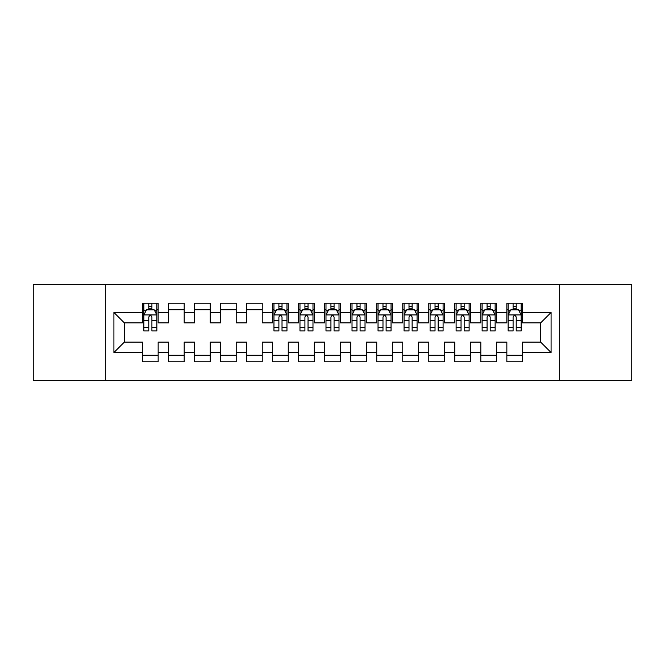 <?xml version="1.0" encoding="UTF-8"?>
<svg xmlns="http://www.w3.org/2000/svg" width="665" height="665" viewBox="0 0 665 665"><rect width="100%" height="100%" fill="white"/><g stroke="black" fill="none" stroke-linecap="round" stroke-linejoin="round"><path stroke-width="1" d="M559.672 380.638L631.75 380.638L631.75 284.362L559.672 284.362L559.672 380.638L105.328 380.638L105.328 284.362L33.25 284.362L33.25 380.638L105.328 380.638M559.672 284.362L105.328 284.362M113.915 352.533L113.915 312.467L142.543 312.467L142.543 322.874L124.33 322.874L124.33 342.126L113.915 352.533L142.543 352.533L142.543 361.777L158.154 361.777L158.154 352.533L168.561 352.533L168.561 361.777L184.18 361.777L184.18 352.533L194.587 352.533L194.587 361.777L210.198 361.777L210.198 352.533L220.605 352.533L220.605 361.777L236.216 361.777L236.216 352.533L246.632 352.533L246.632 361.777L262.243 361.777L262.243 352.533L272.65 352.533L272.65 361.777L288.261 361.777L288.261 352.533L298.668 352.533L298.668 361.777L314.287 361.777L314.287 352.533L324.695 352.533L324.695 361.777L340.305 361.777L340.305 352.533L350.713 352.533L350.713 361.777L366.332 361.777L366.332 352.533L376.739 352.533L376.739 361.777L392.35 361.777L392.35 352.533L402.757 352.533L402.757 361.777L418.368 361.777L418.368 352.533L428.784 352.533L428.784 361.777L444.395 361.777L444.395 352.533L454.802 352.533L454.802 361.777L470.413 361.777L470.413 352.533L480.82 352.533L480.82 361.777L496.439 361.777L496.439 352.533L506.846 352.533L506.846 361.777L522.457 361.777L522.457 342.126L540.67 342.126L540.67 322.874L522.457 322.874L522.457 312.467L551.086 312.467L551.086 352.533L522.457 352.533M522.457 312.467L522.457 303.223L506.846 303.223L506.846 312.467L496.439 312.467L496.439 303.223L480.82 303.223L480.82 312.467L470.413 312.467L470.413 303.223L454.802 303.223L454.802 312.467L444.395 312.467L444.395 303.223L428.784 303.223L428.784 312.467L418.368 312.467L418.368 303.223L402.757 303.223L402.757 312.467L392.35 312.467L392.35 303.223L376.739 303.223L376.739 312.467L366.332 312.467L366.332 303.223L350.713 303.223L350.713 312.467L340.305 312.467L340.305 303.223L324.695 303.223L324.695 312.467L314.287 312.467L314.287 303.223L298.668 303.223L298.668 312.467L288.261 312.467L288.261 303.223L272.65 303.223L272.65 312.467L262.243 312.467L262.243 303.223L246.632 303.223L246.632 312.467L236.216 312.467L236.216 303.223L220.605 303.223L220.605 312.467L210.198 312.467L210.198 303.223L194.587 303.223L194.587 312.467L184.18 312.467L184.18 303.223L168.561 303.223L168.561 312.467L158.154 312.467L158.154 303.223L142.543 303.223L142.543 312.467M496.439 352.533L496.439 342.126L506.846 342.126L506.846 352.533M551.086 312.467L540.67 322.874M470.413 352.533L470.413 342.126L480.82 342.126L480.82 352.533M506.846 312.467L506.846 322.874L496.439 322.874L496.439 312.467M444.395 352.533L444.395 342.126L454.802 342.126L454.802 352.533M480.82 312.467L480.82 322.874L470.413 322.874L470.413 312.467M418.368 352.533L418.368 342.126L428.784 342.126L428.784 352.533M454.802 312.467L454.802 322.874L444.395 322.874L444.395 312.467M392.35 352.533L392.35 342.126L402.757 342.126L402.757 352.533M428.784 312.467L428.784 322.874L418.368 322.874L418.368 312.467M366.332 352.533L366.332 342.126L376.739 342.126L376.739 352.533M402.757 312.467L402.757 322.874L392.35 322.874L392.35 312.467M340.305 352.533L340.305 342.126L350.713 342.126L350.713 352.533M376.739 312.467L376.739 322.874L366.332 322.874L366.332 312.467M314.287 352.533L314.287 342.126L324.695 342.126L324.695 352.533M350.713 312.467L350.713 322.874L340.305 322.874L340.305 312.467M288.261 352.533L288.261 342.126L298.668 342.126L298.668 352.533M324.695 312.467L324.695 322.874L314.287 322.874L314.287 312.467M262.243 352.533L262.243 342.126L272.65 342.126L272.65 352.533M298.668 312.467L298.668 322.874L288.261 322.874L288.261 312.467M236.216 352.533L236.216 342.126L246.632 342.126L246.632 352.533M272.65 312.467L272.65 322.874L262.243 322.874L262.243 312.467M210.198 352.533L210.198 342.126L220.605 342.126L220.605 352.533M246.632 312.467L246.632 322.874L236.216 322.874L236.216 312.467M184.18 352.533L184.18 342.126L194.587 342.126L194.587 352.533M220.605 312.467L220.605 322.874L210.198 322.874L210.198 312.467M158.154 352.533L158.154 342.126L168.561 342.126L168.561 352.533M194.587 312.467L194.587 322.874L184.18 322.874L184.18 312.467M124.33 342.126L142.543 342.126L142.543 352.533M168.561 312.467L168.561 322.874L158.154 322.874L158.154 312.467M506.846 309.732L508.143 309.732M521.161 309.732L522.457 309.732M480.82 309.732L482.125 309.732M495.134 309.732L496.439 309.732M454.802 309.732L456.107 309.732M469.116 309.732L470.413 309.732M428.784 309.732L430.08 309.732M443.089 309.732L444.395 309.732M402.757 309.732L404.062 309.732M417.071 309.732L418.368 309.732M376.739 309.732L378.036 309.732M391.045 309.732L392.35 309.732M350.713 309.732L352.018 309.732M365.027 309.732L366.332 309.732M324.695 309.732L325.991 309.732M339.009 309.732L340.305 309.732M298.668 309.732L299.973 309.732M312.982 309.732L314.287 309.732M272.65 309.732L273.955 309.732M286.964 309.732L288.261 309.732M246.632 309.732L262.243 309.732M220.605 309.732L236.216 309.732M194.587 309.732L210.198 309.732M168.561 309.732L184.18 309.732M142.543 309.732L143.84 309.732M156.857 309.732L158.154 309.732M142.543 355.268L158.154 355.268M168.561 355.268L184.18 355.268M194.587 355.268L210.198 355.268M220.605 355.268L236.216 355.268M246.632 355.268L262.243 355.268M272.65 355.268L288.261 355.268M298.668 355.268L314.287 355.268M324.695 355.268L340.305 355.268M350.713 355.268L366.332 355.268M376.739 355.268L392.35 355.268M402.757 355.268L418.368 355.268M428.784 355.268L444.395 355.268M454.802 355.268L470.413 355.268M480.82 355.268L496.439 355.268M506.846 355.268L522.457 355.268M113.915 312.467L124.33 322.874M540.67 342.126L551.086 352.533M151.911 306.607L148.785 306.607M156.857 327.679L151.911 327.679L151.911 330.937L156.857 330.937L156.857 315.069L154.255 309.865L146.441 309.865L143.84 315.069L143.84 330.937L148.785 330.937L148.785 327.679L143.84 327.679M143.84 315.069L143.84 303.223M156.857 315.069L156.857 303.223M148.785 309.865L148.785 303.223M151.911 303.223L151.911 309.865M151.911 327.679L151.911 317.014C150.872 315.01 149.833 315.01 148.785 317.014L148.785 327.679M151.911 309.732L148.785 309.732M282.018 306.607L278.893 306.607M286.964 327.679L282.018 327.679L282.018 330.937L286.964 330.937L286.964 315.069L284.362 309.865L276.557 309.865L273.955 315.069L273.955 330.937L278.893 330.937L278.893 327.679L273.955 327.679M273.955 315.069L273.955 303.223M286.964 315.069L286.964 303.223M278.893 309.865L278.893 303.223M282.018 303.223L282.018 309.865M282.018 327.679L282.018 317.014C280.979 315.01 279.94 315.01 278.893 317.014L278.893 327.679M282.018 309.732L278.893 309.732M308.036 306.607L304.919 306.607M312.982 327.679L308.036 327.679L308.036 330.937L312.982 330.937L312.982 315.069L310.38 309.865L302.575 309.865L299.973 315.069L299.973 330.937L304.919 330.937L304.919 327.679L299.973 327.679M299.973 315.069L299.973 303.223M312.982 315.069L312.982 303.223M304.919 309.865L304.919 303.223M308.036 303.223L308.036 309.865M308.036 327.679L308.036 317.014C306.997 315.01 305.958 315.01 304.919 317.014L304.919 327.679M308.036 309.732L304.919 309.732M334.063 306.607L330.937 306.607M339.009 327.679L334.063 327.679L334.063 330.937L339.009 330.937L339.009 315.069L336.407 309.865L328.593 309.865L325.991 315.069L325.991 330.937L330.937 330.937L330.937 327.679L325.991 327.679M325.991 315.069L325.991 303.223M339.009 315.069L339.009 303.223M330.937 309.865L330.937 303.223M334.063 303.223L334.063 309.865M334.063 327.679L334.063 317.014C333.024 315.01 331.985 315.01 330.937 317.014L330.937 327.679M334.063 309.732L330.937 309.732M360.081 306.607L356.964 306.607M365.027 327.679L360.081 327.679L360.081 330.937L365.027 330.937L365.027 315.069L362.425 309.865L354.62 309.865L352.018 315.069L352.018 330.937L356.964 330.937L356.964 327.679L352.018 327.679M352.018 315.069L352.018 303.223M365.027 315.069L365.027 303.223M356.964 309.865L356.964 303.223M360.081 303.223L360.081 309.865M360.081 327.679L360.081 317.014C359.042 315.01 358.003 315.01 356.964 317.014L356.964 327.679M360.081 309.732L356.964 309.732M386.107 306.607L382.982 306.607M391.045 327.679L386.107 327.679L386.107 330.937L391.045 330.937L391.045 315.069L388.443 309.865L380.638 309.865L378.036 315.069L378.036 330.937L382.982 330.937L382.982 327.679L378.036 327.679M378.036 315.069L378.036 303.223M391.045 315.069L391.045 303.223M382.982 309.865L382.982 303.223M386.107 303.223L386.107 309.865M386.107 327.679L386.107 317.014C385.068 315.01 384.021 315.01 382.982 317.014L382.982 327.679M386.107 309.732L382.982 309.732M412.125 306.607L409 306.607M417.071 327.679L412.125 327.679L412.125 330.937L417.071 330.937L417.071 315.069L414.47 309.865L406.664 309.865L404.062 315.069L404.062 330.937L409 330.937L409 327.679L404.062 327.679M404.062 315.069L404.062 303.223M417.071 315.069L417.071 303.223M409 309.865L409 303.223M412.125 303.223L412.125 309.865M412.125 327.679L412.125 317.014C411.086 315.01 410.047 315.01 409 317.014L409 327.679M412.125 309.732L409 309.732M438.152 306.607L435.026 306.607M443.089 327.679L438.152 327.679L438.152 330.937L443.089 330.937L443.089 315.069L440.488 309.865L432.682 309.865L430.08 315.069L430.08 330.937L435.026 330.937L435.026 327.679L430.08 327.679M430.08 315.069L430.08 303.223M443.089 315.069L443.089 303.223M435.026 309.865L435.026 303.223M438.152 303.223L438.152 309.865M438.152 327.679L438.152 317.014C437.113 315.01 436.065 315.01 435.026 317.014L435.026 327.679M438.152 309.732L435.026 309.732M464.17 306.607L461.045 306.607M469.116 327.679L464.17 327.679L464.17 330.937L469.116 330.937L469.116 315.069L466.514 309.865L458.709 309.865L456.107 315.069L456.107 330.937L461.045 330.937L461.045 327.679L456.107 327.679M456.107 315.069L456.107 303.223M469.116 315.069L469.116 303.223M461.045 309.865L461.045 303.223M464.17 303.223L464.17 309.865M464.17 327.679L464.17 317.014C463.131 315.01 462.092 315.01 461.045 317.014L461.045 327.679M464.17 309.732L461.045 309.732M490.188 306.607L487.071 306.607M495.134 327.679L490.188 327.679L490.188 330.937L495.134 330.937L495.134 315.069L492.532 309.865L484.727 309.865L482.125 315.069L482.125 330.937L487.071 330.937L487.071 327.679L482.125 327.679M482.125 315.069L482.125 303.223M495.134 315.069L495.134 303.223M487.071 309.865L487.071 303.223M490.188 303.223L490.188 309.865M490.188 327.679L490.188 317.014C489.149 315.01 488.11 315.01 487.071 317.014L487.071 327.679M490.188 309.732L487.071 309.732M516.215 306.607L513.089 306.607M521.161 327.679L516.215 327.679L516.215 330.937L521.161 330.937L521.161 315.069L518.559 309.865L510.745 309.865L508.143 315.069L508.143 330.937L513.089 330.937L513.089 327.679L508.143 327.679M508.143 315.069L508.143 303.223M521.161 315.069L521.161 303.223M513.089 309.865L513.089 303.223M516.215 303.223L516.215 309.865M516.215 327.679L516.215 317.014C515.176 315.01 514.136 315.01 513.089 317.014L513.089 327.679M516.215 309.732L513.089 309.732M156.79 314.936L143.906 314.936M143.84 310.173L146.292 310.173M154.405 310.173L156.857 310.173M148.785 320.705L143.84 320.705M156.857 320.705L151.911 320.705M151.911 308.261L148.785 308.261M286.898 314.936L274.013 314.936M273.955 310.173L276.399 310.173M284.512 310.173L286.964 310.173M278.893 320.705L273.955 320.705M286.964 320.705L282.018 320.705M282.018 308.261L278.893 308.261M312.916 314.936L300.04 314.936M299.973 310.173L302.417 310.173M310.538 310.173L312.982 310.173M304.919 320.705L299.973 320.705M312.982 320.705L308.036 320.705M308.036 308.261L304.919 308.261M338.942 314.936L326.058 314.936M325.991 310.173L328.444 310.173M336.557 310.173L339.009 310.173M330.937 320.705L325.991 320.705M339.009 320.705L334.063 320.705M334.063 308.261L330.937 308.261M364.96 314.936L352.084 314.936M352.018 310.173L354.462 310.173M362.583 310.173L365.027 310.173M356.964 320.705L352.018 320.705M365.027 320.705L360.081 320.705M360.081 308.261L356.964 308.261M390.987 314.936L378.102 314.936M378.036 310.173L380.488 310.173M388.601 310.173L391.045 310.173M382.982 320.705L378.036 320.705M391.045 320.705L386.107 320.705M386.107 308.261L382.982 308.261M417.005 314.936L404.129 314.936M404.062 310.173L406.506 310.173M414.628 310.173L417.071 310.173M409 320.705L404.062 320.705M417.071 320.705L412.125 320.705M412.125 308.261L409 308.261M443.031 314.936L430.147 314.936M430.08 310.173L432.524 310.173M440.646 310.173L443.089 310.173M435.026 320.705L430.08 320.705M443.089 320.705L438.152 320.705M438.152 308.261L435.026 308.261M469.049 314.936L456.165 314.936M456.107 310.173L458.551 310.173M466.672 310.173L469.116 310.173M461.045 320.705L456.107 320.705M469.116 320.705L464.17 320.705M464.17 308.261L461.045 308.261M495.068 314.936L482.192 314.936M482.125 310.173L484.569 310.173M492.69 310.173L495.134 310.173M487.071 320.705L482.125 320.705M495.134 320.705L490.188 320.705M490.188 308.261L487.071 308.261M521.094 314.936L508.21 314.936M508.143 310.173L510.595 310.173M518.708 310.173L521.161 310.173M513.089 320.705L508.143 320.705M521.161 320.705L516.215 320.705M516.215 308.261L513.089 308.261"/></g></svg>
